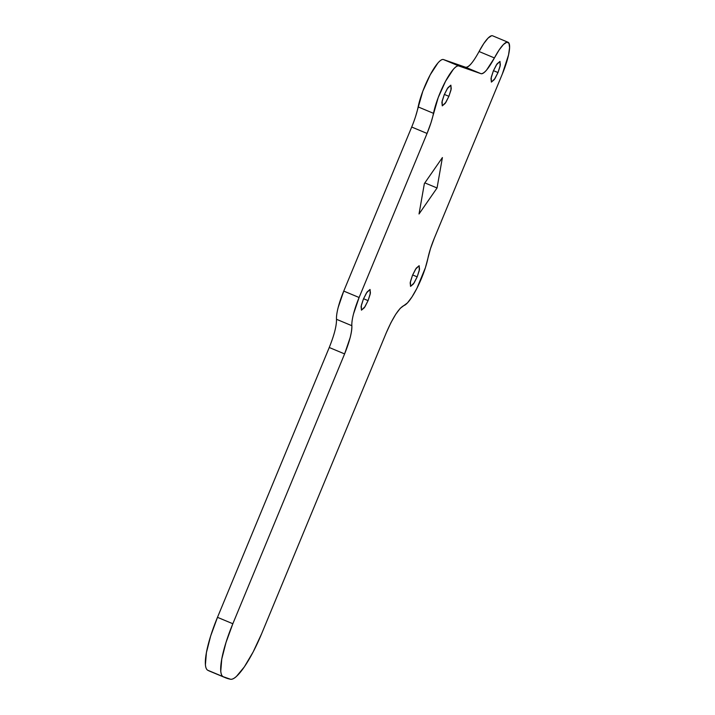 <?xml version="1.0" encoding="UTF-8"?>
<svg xmlns="http://www.w3.org/2000/svg" width="715" height="715" viewBox="0 0 715 715"><rect width="100%" height="100%" fill="white"/><g stroke="black" fill="none" stroke-linecap="round" stroke-linejoin="round"><path stroke-width="1.07" d="M417.176 276.848L412.644 274.962L417.176 276.848L414.119 282.934L410.535 286.375L410.437 281.558L412.528 275.239L415.585 269.153L419.169 265.712L419.267 270.529L417.176 276.848L419.526 269.305L419.133 265.703L416.237 268.161L412.528 275.239L410.178 282.782L410.571 286.384L413.467 283.927L417.176 276.848M368.073 300.622L363.542 298.727L368.073 300.622L365.016 306.699L361.433 310.14L361.334 305.323L363.426 299.004L366.482 292.918L370.066 289.477L370.164 294.294L368.073 300.622L370.424 293.07L370.03 289.468L367.135 291.926L363.426 299.004L361.075 306.547L361.468 310.149L364.364 307.691L368.073 300.622M497.998 72.555L493.466 70.66L497.998 72.555L494.941 78.641L491.357 82.082L491.259 77.256L493.35 70.937L496.416 64.851L499.991 61.419L500.098 66.236L497.998 72.555L500.348 65.011L499.955 61.41L497.059 63.867L493.35 70.937L490.999 78.489L491.393 82.091L494.288 79.633L497.998 72.555M448.895 96.319L444.364 94.425L448.895 96.319L445.838 102.406L442.254 105.847L442.156 101.021L444.247 94.702L447.313 88.624L450.888 85.183L450.995 90.001L448.895 96.319L451.245 88.776L450.852 85.174L447.956 87.632L444.247 94.702L441.897 102.254L442.29 105.856L445.186 103.398L448.895 96.319M427.928 258.231A31.987 7.016 -67.3 0 1 421.493 278.358A31.987 7.016 -67.3 0 1 403.895 305.564L400.275 308.272L395.761 314.243L390.899 322.76L386.288 332.77C393.027 317.263 398.899 308.192 403.895 305.564L407.514 302.856L412.028 296.877L416.881 288.368L425.389 267.759L427.928 258.231C429.17 252.234 431.315 245.531 434.363 238.113L502.314 74.056L434.363 238.113L430.466 248.704L427.928 258.231M492.832 35.911A31.987 7.016 112.7 0 0 479.068 51.516L494.423 57.933L486.593 70.07C484.144 72.921 482.25 74.119 480.927 73.663L458.816 65.968C457.511 65.512 455.652 66.665 453.247 69.435L445.552 81.251L438.188 97.624L430.957 122.846L427.061 133.446L359.109 297.503L353.55 313.822C352.236 318.926 351.673 322.894 351.86 325.709C352.039 328.525 351.476 332.484 350.162 337.596L344.603 353.916L232.84 623.739L226.003 642.49L221.766 659.06L220.774 671.045C221.015 674.093 221.802 675.97 223.152 676.685L230.534 679.25C232.053 679.536 234.011 678.615 236.397 676.479L244.324 666.907L253.164 651.937L261.619 633.758L386.288 332.77L261.619 633.758A53.312 11.699 -67.3 0 1 230.534 679.25A533.086 116.992 -67.3 0 1 225.27 677.677A533.086 116.992 -67.3 0 1 223.152 676.685A53.312 11.699 -67.3 0 1 232.84 623.739L217.485 617.331L329.249 347.499C334.209 335.174 336.631 325.772 336.497 319.292L351.86 325.709A31.987 7.016 -67.3 0 1 359.109 297.503L343.754 291.085L411.706 127.029C414.754 119.611 416.899 112.907 418.141 106.91L433.496 113.328A31.987 7.016 -67.3 0 1 445.552 81.251A31.987 7.016 -67.3 0 1 458.816 65.968L443.452 59.551L465.572 67.246C468.647 67.63 473.142 62.384 479.068 51.516L494.423 57.933A31.987 7.016 -67.3 0 1 508.195 42.328A31.987 7.016 -67.3 0 1 502.314 74.056L508.553 54.876L509.58 47.682L509 43.275L506.881 42.167L503.458 44.473L499.142 49.943L494.423 57.933C488.497 68.801 484.001 74.038 480.927 73.663L465.572 67.246L480.927 73.663L458.816 65.968L443.452 59.551A31.987 7.016 112.7 0 0 430.198 74.834A31.987 7.016 112.7 0 0 418.141 106.91L433.496 113.328C432.253 119.325 430.108 126.028 427.061 133.446L411.706 127.029L427.061 133.446L359.109 297.503L343.754 291.085A31.987 7.016 112.7 0 0 336.497 319.292L351.86 325.709C351.986 332.189 349.564 341.591 344.603 353.916L329.249 347.499L344.603 353.916L232.84 623.739L217.485 617.331A53.312 11.699 112.7 0 0 207.797 670.268L223.152 676.685L207.797 670.268A533.086 116.992 112.7 0 0 209.906 671.269L225.27 677.677M424.844 182.888L437.053 187.982L442.397 157.568L424.37 183.576L419.026 213.982L437.053 187.982L424.844 182.888M442.397 157.568L424.37 183.576L419.026 213.982L437.053 187.982L442.397 157.568M212.105 672.073A533.086 116.992 -67.3 0 1 207.797 670.268C206.447 669.553 205.652 667.676 205.419 664.628L206.412 652.643L210.639 636.073L217.485 617.331L329.275 347.445M336.497 319.31L336.497 319.292C336.318 316.477 336.881 312.518 338.195 307.405L343.754 291.085L411.742 126.939M415.603 116.438L422.824 91.207L430.198 74.834L437.893 63.027C440.297 60.257 442.147 59.095 443.452 59.551L465.572 67.246C466.895 67.711 468.781 66.513 471.239 63.653L471.248 63.635M479.041 51.569L483.787 43.526L488.104 38.065L491.527 35.75M492.644 35.822L507.999 42.23"/></g></svg>
